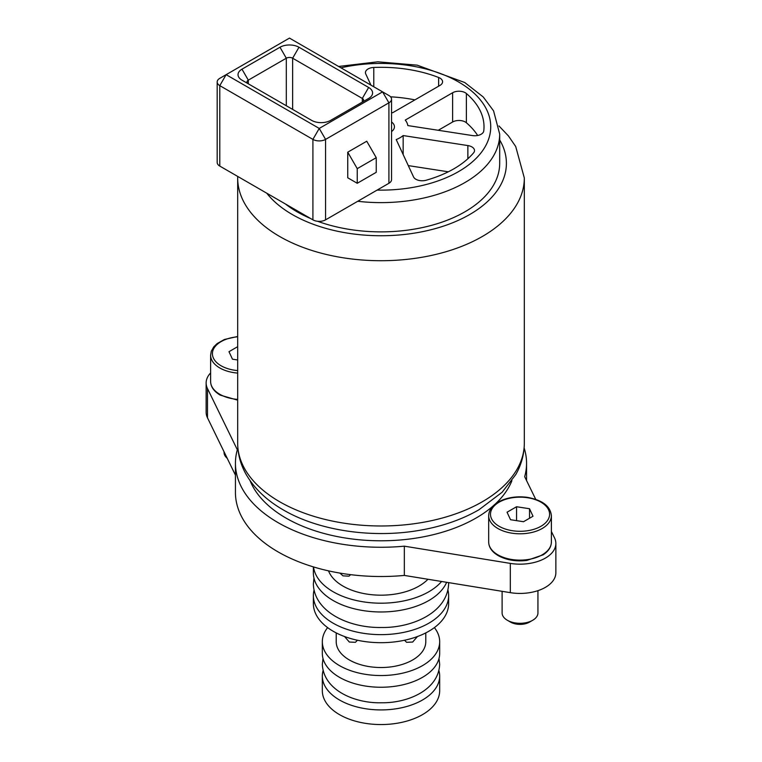 <?xml version="1.0" encoding="UTF-8"?>
<svg xmlns="http://www.w3.org/2000/svg" width="762" height="762" viewBox="0 0 762 762"><rect width="100%" height="100%" fill="white"/><g stroke="black" fill="none" stroke-linecap="round" stroke-linejoin="round"><path stroke-width="1.14" d="M537.943 590.655L537.943 612.962A17.917 10.344 180 0 1 532.695 620.278A17.917 10.344 180 0 1 507.359 620.278L507.359 620.278A17.917 10.344 180 0 1 502.11 612.962L502.11 591.322M523.504 521.722L510.53 519.713L507.054 512.226L516.55 506.74L529.533 508.74L533.009 516.236L523.504 521.722M510.53 622.106L507.359 620.278L510.53 622.106A13.44 7.753 -0 0 0 529.533 622.106L532.695 620.278M529.533 508.74L529.533 518.246M516.55 506.74L516.55 520.646M227.228 458.314A17.917 10.344 180 0 1 224.057 452.428L224.057 451.799M237.677 359.988L232.467 359.178L228.991 351.682L237.677 346.672M404.555 640.242L406.575 642.309L412.671 642.042L417.443 636.537M344.557 636.537L349.329 642.042L355.425 642.309L357.445 640.242M339.881 573.091L342.995 575.853L349.006 576.167L350.653 574.662M248.279 83.801A4.477 2.581 180 0 1 246.993 81.982A4.477 2.581 180 0 1 248.307 80.153L286.312 58.217A4.477 2.581 180 0 1 292.646 58.217L362.312 98.441A4.477 2.581 180 0 1 363.626 100.27A4.477 2.581 180 0 1 362.341 102.079M368.646 87.468L298.98 47.244A13.44 7.753 0 0 0 279.978 47.244L241.973 69.18A13.44 7.753 0 0 0 241.973 80.153L311.639 120.377A13.44 7.753 0 0 0 330.641 120.377L368.646 98.441A13.44 7.753 0 0 0 368.646 87.468L362.312 98.441L362.312 102.098M289.474 38.1L382.581 91.859L319.24 128.426L226.133 74.666L289.474 38.1M217.18 81.982L217.18 162.439A8.954 5.172 0 0 0 219.799 166.087L219.799 85.639L226.133 74.666L219.799 78.324A8.954 5.172 0 0 0 217.18 81.982A8.954 5.172 0 0 0 219.799 85.639L312.906 139.398A8.954 5.172 0 0 0 325.574 139.398L388.915 102.822A8.954 5.172 0 0 0 391.544 99.174A8.954 5.172 0 0 0 388.915 95.517L382.581 91.859L388.915 95.517L382.581 91.859L388.915 102.822L388.915 183.28A8.954 5.172 0 0 0 391.544 179.622L391.544 99.174M347.748 152.19L347.748 177.794L357.245 183.28L376.247 172.307L376.247 157.677L357.245 168.65L347.748 152.19L366.751 141.227L376.247 157.677M467.868 145.571A8.954 5.172 0 0 1 474.507 150.571A8.954 5.172 0 0 1 473.602 152.838A103.013 59.474 180 0 1 426.129 180.242A8.954 5.172 0 0 1 413.547 176.936L396.211 139.57A26.87 15.516 0 0 0 403.155 135.56L467.868 145.571L467.868 158.744M370.951 85.134L365.75 73.952A8.954 5.172 0 0 1 365.446 72.609A8.954 5.172 0 0 1 373.78 67.456A103.013 59.474 180 0 1 438.636 77.486L438.636 86.192M391.544 112.509A26.87 15.516 0 0 1 392.582 112.776L439.95 85.43A8.954 5.172 0 0 0 442.579 81.772A8.954 5.172 0 0 0 438.636 77.486M391.544 121.968A13.44 7.753 180 0 1 394.44 126.778A13.44 7.753 180 0 1 391.544 131.588M477.669 135.493A103.013 59.474 0 0 0 466.382 122.758L466.382 93.507A103.013 59.474 180 0 1 484.013 126.778A103.013 59.474 180 0 1 483.756 130.95A8.954 5.172 0 0 1 472.507 135.579L407.794 125.568A26.87 15.516 0 0 0 405.251 120.091L452.618 92.745L452.618 121.996L438.264 130.283M466.382 93.507A8.954 5.172 0 0 0 452.618 92.745M388.915 183.28L325.574 219.847L325.574 139.398L319.24 128.426L312.906 139.398L312.906 219.847A8.954 5.172 0 0 0 325.574 219.847M357.245 183.28L357.245 168.65M219.799 166.087L312.906 219.847M310.62 218.523A118.691 68.523 180 0 1 297.075 211.807A118.691 68.523 180 0 1 285.426 203.978M357.73 201.292A118.691 68.523 0 0 0 376.799 202.578A118.691 68.523 0 0 0 499.691 134.093L499.691 163.354A118.691 68.523 180 0 1 438.274 223.371A118.691 68.523 180 0 1 317.592 221.275M466.382 122.758A8.954 5.172 0 0 0 452.618 121.996M414.928 99.879A103.013 59.474 0 0 0 390.563 96.822M403.155 154.534L403.155 135.56M448.304 171.802L408.299 165.611M492.919 506.139A134.36 77.572 180 0 1 285.988 518.074A134.36 77.572 180 0 1 250.088 480.689M511.912 480.689A134.36 77.572 180 0 1 495.119 504.168M427.939 579.263A53.75 31.032 180 0 1 419.005 586.092A53.75 31.032 180 0 1 365.96 593.941A53.75 31.032 180 0 1 328.527 570.862M441.598 581.482A67.627 39.043 180 0 1 428.825 591.76A67.627 39.043 180 0 1 357.368 600.732A67.627 39.043 180 0 1 313.544 566.938M446.646 582.301A67.627 39.043 180 0 1 428.825 600.532A67.627 39.043 180 0 1 355.121 609A67.627 39.043 180 0 1 313.373 572.929L313.373 566.89M447.97 590.15A67.627 39.043 180 0 1 448.627 595.598A67.627 39.043 180 0 1 428.825 623.202A67.627 39.043 180 0 1 355.121 631.669A67.627 39.043 180 0 1 313.373 595.598A67.627 39.043 180 0 1 314.03 590.15M448.627 595.598L448.627 603.647A67.627 39.043 180 0 1 428.825 631.25A67.627 39.043 180 0 1 355.121 639.718A67.627 39.043 180 0 1 313.373 603.647L313.373 595.598M425.787 632.898L425.787 641.671A44.787 25.86 180 0 1 412.671 659.959A44.787 25.86 180 0 1 363.865 665.559A44.787 25.86 180 0 1 336.213 641.671L336.213 632.898M434.378 627.612A58.674 33.871 180 0 1 439.674 641.671A58.674 33.871 180 0 1 422.491 665.626A58.674 33.871 180 0 1 358.55 672.97A58.674 33.871 180 0 1 322.326 641.671A58.674 33.871 180 0 1 327.622 627.612M439.674 641.671L439.674 653.377A58.674 33.871 180 0 1 422.491 677.332A58.674 33.871 180 0 1 358.55 684.676A58.674 33.871 180 0 1 322.326 653.377L322.326 641.671M438.922 670.646A58.674 33.871 180 0 1 439.674 676.046A58.674 33.871 180 0 1 422.491 700.002A58.674 33.871 180 0 1 358.55 707.346A58.674 33.871 180 0 1 322.326 676.046A58.674 33.871 180 0 1 323.078 670.646M439.674 676.046L439.674 690.677A58.674 33.871 180 0 1 422.491 714.632A58.674 33.871 180 0 1 358.55 721.976A58.674 33.871 180 0 1 322.326 690.677L322.326 676.046M210.617 372.932A35.833 20.688 0 0 0 206.14 382.953L206.14 412.204A35.833 20.688 0 0 0 207.483 417.814L235.439 475.145M206.14 382.953A35.833 20.688 0 0 0 207.483 388.553L237.325 449.742A145.561 84.039 0 0 0 235.439 463.22L235.439 492.471A145.561 84.039 0 0 0 404.336 575.424L510.321 592.655A35.833 20.688 0 0 0 555.86 572.738L555.86 543.487A35.833 20.688 0 0 0 554.517 537.877L551.383 531.447M235.439 463.22A145.561 84.039 0 0 0 404.336 546.173L404.336 575.424M404.336 546.173L510.321 563.394A35.833 20.688 0 0 0 555.86 543.487M535.715 499.329L524.675 476.688A145.561 84.039 0 0 0 526.561 463.22A145.561 84.039 0 0 0 524.132 447.942M497.862 554.822A31.347 18.098 180 0 1 488.68 542.02C488.794 547.364 491.976 551.907 498.234 555.641C506.406 560.089 515.95 561.689 526.875 560.432L543.182 554.812C548.564 551.183 551.297 546.916 551.383 542.02A31.347 18.098 180 0 1 532.028 558.746A31.347 18.098 180 0 1 497.862 554.822M551.383 515.693C550.412 506.092 542.249 499.958 526.875 497.281C518.103 496.205 509.978 497.119 502.491 500.015C493.547 503.834 488.937 509.054 488.68 515.693A31.347 18.098 -0 0 0 497.862 528.495A31.347 18.098 -0 0 0 532.028 532.419A31.347 18.098 -0 0 0 551.383 515.693L551.383 542.02M499.129 526.294A29.556 17.069 180 0 1 512.378 497.748A29.556 17.069 180 0 1 548.583 518.646A29.556 17.069 180 0 1 499.129 526.294M237.677 399.412A31.347 18.098 180 0 1 219.799 394.287A31.347 18.098 180 0 1 210.617 381.486C210.731 386.829 213.922 391.363 220.17 395.107L237.677 400.164M237.677 336.471L224.428 339.481L217.141 343.567L213.731 346.891L211.274 351.272L210.617 355.159A31.347 18.098 0 0 0 219.799 367.951A31.347 18.098 0 0 0 237.677 373.085M237.677 370.58A29.556 17.069 180 0 1 221.066 365.76A29.556 17.069 180 0 1 213.912 348.329A29.556 17.069 180 0 1 237.677 336.804M298.98 47.244L292.646 58.217L292.646 109.404M279.978 47.244L286.312 58.217L286.312 105.756M241.973 69.18L248.307 80.153L248.307 83.81M340.928 67.808A109.728 63.351 180 0 1 489.166 116.11A109.728 63.351 180 0 1 377.114 190.09M373.78 86.773L373.78 67.456M524.323 443.236A143.323 82.744 180 0 1 381 525.98A143.323 82.744 180 0 1 237.677 443.236C237.754 454.219 240.592 464.639 246.183 474.507C254.279 488.423 266.395 500.072 282.531 509.464C318.897 531.095 373.885 538.848 421.881 529.914C443.379 525.999 462.401 519.274 478.955 509.759L502.11 492.262L515.817 474.507C521.408 464.639 524.246 454.219 524.323 443.236L524.323 177.975L515.703 146.504L508.416 135.903L498.958 125.949M237.696 176.422L237.677 177.975A143.323 82.744 0 0 0 279.654 236.487A143.323 82.744 0 0 0 435.845 254.422A143.323 82.744 0 0 0 524.323 177.975M499.691 139.97A125.406 72.4 180 0 1 447.304 224.8A125.406 72.4 180 0 1 292.322 214.541A125.406 72.4 180 0 1 266.748 193.196M207.483 388.553L207.483 417.814M510.321 563.394L510.321 592.655M488.68 515.693L488.68 542.02M210.617 355.159L210.617 381.486M499.691 134.093L493.576 110.871L483.232 96.965L464.725 82.515L417.195 65.161L377.714 61.808L338.595 66.465M237.677 177.975L237.677 443.236M526.561 480.546L526.561 463.22M313.954 578.034L313.373 583.892C313.944 611.743 348.834 628.155 381.533 627.478C411.642 628.012 447.456 612.934 448.627 583.892L448.599 582.616M322.983 658.435L322.326 664.35C323.545 690.658 355.492 703.478 381.333 702.764C407.375 703.25 438.588 690.191 439.674 664.35L439.017 658.435"/></g></svg>
